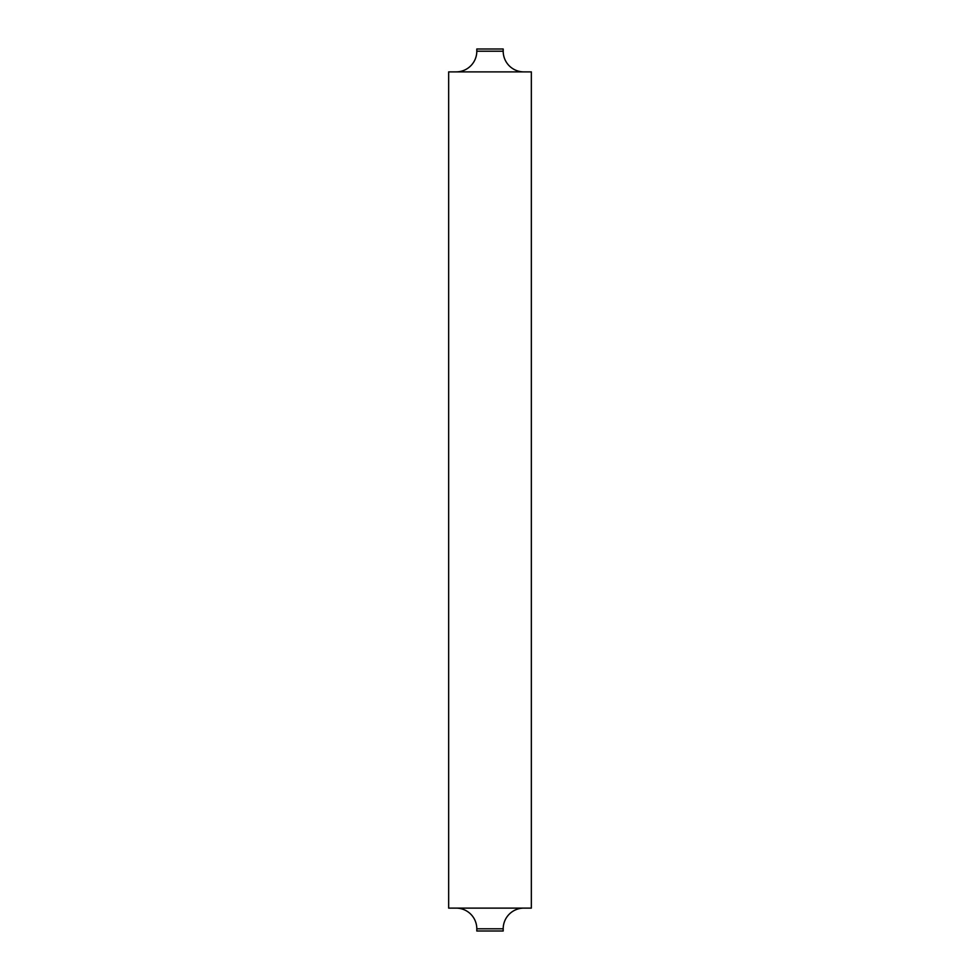 <?xml version="1.0" encoding="UTF-8"?>
<svg xmlns="http://www.w3.org/2000/svg" width="980" height="980" viewBox="0 0 980 980"><rect width="100%" height="100%" fill="white"/><g stroke="black" fill="none" stroke-linecap="round" stroke-linejoin="round"><path stroke-width="0.73" stroke-dasharray="4.9 3.68" d="M456.129 908.117L523.871 908.117L456.129 908.117M476.807 931L503.193 931M523.871 71.883L456.129 71.883L523.871 71.883M448.656 908.117L531.344 908.117M531.344 71.883L448.656 71.883M476.807 49L503.193 49M503.193 928.795L476.807 928.795M503.193 51.205L476.807 51.205"/><path stroke-width="1.47" d="M476.807 928.795L503.193 928.795L503.193 931L476.807 931L476.807 928.795A20.678 20.678 0 0 0 456.129 908.117M503.193 928.795A20.678 20.678 0 0 1 523.871 908.117M476.807 51.205L503.193 51.205L503.193 49L476.807 49L476.807 51.205A20.678 20.678 0 0 1 456.129 71.883M503.193 51.205A20.678 20.678 0 0 0 523.871 71.883M531.344 908.117L448.656 908.117L448.656 71.883L531.344 71.883L531.344 908.117"/></g></svg>
